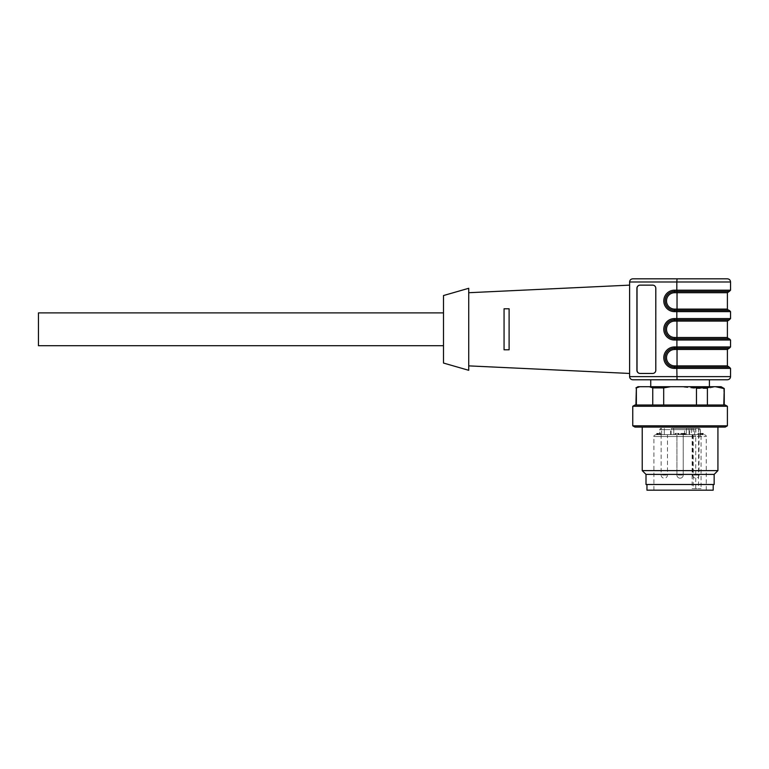 <?xml version="1.0" encoding="UTF-8"?>
<svg xmlns="http://www.w3.org/2000/svg" width="769" height="769" viewBox="0 0 769 769"><rect width="100%" height="100%" fill="white"/><g stroke="black" fill="none" stroke-linecap="round" stroke-linejoin="round"><path stroke-width="0.58" stroke-dasharray="3.85 2.88" d="M38.45 312.896L38.45 345.704M443.492 329.295L443.492 345.704L443.492 329.295M659.994 434.658L658.389 434.658L659.994 434.658L659.994 433.399L659.504 434.658L660.619 434.658L656.697 434.658L659.533 434.658L659.533 433.399L658.389 433.399L658.389 434.658M658.389 433.399L659.994 433.399M671.616 428.352L699.156 428.352L671.616 428.352A1.259 0.509 90 0 0 671.106 429.611L673.769 429.611A1.259 1.259 0 0 0 672.51 428.352A1.259 1.259 0 0 1 673.769 429.611A1.259 1.259 0 0 0 672.51 428.352A1.259 1.259 0 0 1 673.769 429.611L673.769 434.658L673.769 429.611L673.769 434.658L686.39 434.658L659.898 434.658L673.769 434.658L673.769 429.611L686.39 429.611L686.39 434.658L686.39 429.611L671.106 429.611A1.259 0.509 90 0 1 671.616 428.352M656.697 433.399L660.619 433.399L656.697 433.399L656.697 434.658M678.643 433.399L675.057 433.399L679.065 433.399L679.065 434.658L675.057 434.658L678.643 434.658L678.643 433.399M678.835 433.399L678.835 434.658M690.495 428.352A1.259 0.894 90 0 1 691.389 429.611L686.39 429.611A1.259 1.259 0 0 1 687.649 428.352A1.259 1.259 0 0 0 686.39 429.611A1.259 0.894 90 0 1 687.284 428.352M682.391 433.399L683.478 433.399L681.382 433.399L681.382 434.658L682.295 434.658L676.922 434.658L685.15 434.658L680.796 434.658L683.478 434.658L682.295 434.658L682.295 433.399L685.15 433.399L680.796 433.399L682.391 433.399L682.391 434.658M680.796 433.399L680.796 434.658L680.796 433.399M682.728 433.399L682.728 434.658M685.15 433.399L684.333 433.399L684.333 434.658L685.15 434.658L685.15 433.399M684.891 433.399L684.631 434.658L684.891 433.399M702.347 433.399L702.347 434.658L703.26 434.658L703.26 433.399L702.837 434.658L700.136 434.658L700.184 433.399L698.012 433.399L703.26 433.399L700.136 433.399L700.242 434.658L700.242 433.399M700.751 433.399L700.751 434.658L702.347 434.658M693.619 434.658L699.002 434.658L693.619 434.658M666.54 434.658L661.148 434.658L666.54 434.658M657.062 433.399L657.062 434.658M657.543 433.399L657.543 434.658M657.466 433.399L657.466 434.658M657.947 433.399L657.947 434.658M660.263 433.399L660.263 434.658M660.619 433.399L660.619 434.658M659.937 433.399L659.937 434.658M657.985 433.399L657.985 434.658M657.13 433.399L657.13 434.658M679.065 433.399L679.065 434.658M678.287 433.399L678.287 434.658M675.499 433.399L675.499 434.658M675.057 433.399L675.057 434.658M692.35 428.352A1.259 0.894 -90 0 1 693.234 429.611L693.234 434.658L694.657 434.658L686.39 434.658L700.251 434.658L700.251 429.611L689.543 429.611L691.389 429.611L691.389 434.658L704.366 434.658L655.784 434.658L694.369 434.658L693.234 434.658L693.234 488.603L692.129 488.603L701.078 488.603L693.234 488.603M698.521 428.352L698.521 434.658L691.389 434.658M698.521 434.658L700.251 434.658M659.898 434.658L664.301 434.658L659.735 434.658L659.898 429.611A1.259 1.153 90 0 1 661.052 428.352A1.259 1.153 90 0 0 659.898 429.611L659.898 434.658M664.301 434.658L670.616 434.658L664.301 434.658L664.301 429.611L661.628 429.611L661.628 428.352L661.628 429.611L659.735 429.611L664.301 429.611L664.301 428.352L664.301 429.611L670.616 429.611L664.301 429.611L664.301 434.658M683.689 433.399L683.689 434.658M683.353 433.399L683.353 434.658M683.093 433.399L683.093 434.658M683.478 433.399L683.478 434.658M700.136 433.399L700.242 434.658M700.136 434.658L700.751 434.658M702.683 433.399L702.683 434.658M700.626 433.399L700.626 434.658M700.376 433.399L700.376 434.658M698.012 433.399L698.012 434.658M698.435 433.399L698.435 434.658M700.184 433.399L700.184 434.658L700.184 433.399M694.369 434.658L695.724 436.552L653.9 436.552L706.259 436.552L701.078 436.552L701.078 488.603M701.078 436.552L699.723 434.658M695.724 488.603L695.724 436.552M661.561 490.18L706.259 490.18L661.561 490.18M713.199 490.18L646.96 490.18M656.659 484.499L713.199 484.499L656.659 484.499M646.008 484.499L714.151 484.499M646.008 474.406L714.151 474.406M642.221 470.618L717.929 470.618M712.863 427.083L642.221 427.083L712.863 427.083M634.944 427.083L725.205 427.083M632.762 425.824L727.397 425.824M632.762 406.263L727.397 406.263M634.944 405.003L725.205 405.003M639.798 386.711L649.324 386.711L652.756 387.903L652.756 405.003L635.915 405.003L636.367 387.903L639.798 386.711L637.972 386.711M652.756 387.903L663.685 387.903L670.549 386.711L649.324 386.711M670.549 386.711L680.075 386.711L696.474 388.528L696.474 405.003L652.756 405.003L663.685 405.003L663.685 387.903M696.474 388.528L707.393 388.528L715.593 386.711L723.792 388.528L723.792 405.003L707.393 405.003L707.393 388.528M696.474 405.003L663.685 405.003M723.792 405.003L707.393 405.003M636.367 405.003L652.756 405.003M680.075 386.711L721.082 386.711M727.397 349.482L674.701 349.482L674.615 348.222L728.656 348.222L674.576 348.222L674.5 346.963A10.728 10.699 90 0 0 663.791 357.691A10.728 10.699 90 0 0 674.5 368.409L730.55 368.409M728.656 367.149L674.576 367.149L728.656 367.149L674.615 367.149L674.701 365.89L727.397 365.89M727.397 292.701L674.701 292.701A8.199 8.18 90 0 0 666.512 300.91A8.199 8.18 90 0 0 674.701 309.109L677.028 309.109L677.028 292.701L676.951 291.441L674.615 291.441L728.656 291.441L674.576 291.441L674.5 290.182A10.728 10.699 90 0 0 663.791 300.91A10.728 10.699 90 0 0 674.5 311.628L730.55 311.628M674.701 309.109L674.615 310.368L728.656 310.368L674.576 310.368L729.291 310.368M676.951 338.764L677.028 321.096L674.701 321.096L674.615 319.837L728.656 319.837L674.615 319.837A9.468 9.439 90 0 0 665.175 329.295A9.468 9.439 90 0 0 674.615 338.764L728.656 338.764L674.615 338.764L674.701 337.495L727.397 337.495M705.481 386.711L650.737 386.711L705.481 386.711M640.183 285.136L652.766 285.136A3.153 3.143 90 0 1 655.919 288.288L655.919 370.302A3.153 3.143 90 0 1 652.766 373.455A3.153 3.143 90 0 0 655.919 370.302L655.794 288.288A3.153 3.143 90 0 0 652.65 285.136L640.058 285.136A3.153 3.143 90 0 0 636.905 288.288L636.905 370.302A3.153 3.143 90 0 0 640.058 373.455L652.65 373.455A3.153 3.143 90 0 0 655.794 370.302L655.919 288.288A3.153 3.143 90 0 0 652.766 285.136L640.183 285.136A3.153 3.143 90 0 0 637.03 288.288L637.03 370.302A3.153 3.143 90 0 0 640.183 373.455L652.766 373.455L640.183 373.455M728.656 348.222L676.903 348.222L676.826 346.963L674.5 346.963M674.701 292.701L674.576 291.441A9.468 9.439 -90 0 0 665.137 300.91A9.468 9.439 -90 0 0 674.576 310.368L674.5 311.628M728.656 319.837L674.576 319.837L674.5 318.568A10.728 10.699 90 0 0 663.791 329.295A10.728 10.699 90 0 0 674.5 340.023L730.55 340.023M674.576 319.837A9.468 9.439 -90 0 0 665.137 329.295A9.468 9.439 -90 0 0 674.576 338.764L729.291 338.764M632.762 379.771L650.737 379.771M504.06 349.799L504.06 308.792L504.06 349.799L509.107 349.799L504.06 349.799L504.06 308.792L509.107 308.792L509.107 349.799L509.107 308.792L504.06 308.792M676.903 291.441L676.826 281.983L629.609 281.983L629.609 376.618L676.826 376.618L677.028 379.771M629.609 285.136L629.609 373.455L629.609 285.136M509.107 349.799L509.107 308.792M468.725 292.72L468.725 365.871L468.725 292.72M468.725 288.288L468.725 370.302M443.492 363.045L443.492 295.546M698.079 475.031L692.696 475.031L698.079 475.031M682.305 475.031L676.922 475.031L682.305 475.031M666.54 475.031L661.148 475.031L666.54 475.031M684.535 434.658L684.535 429.611A1.259 0.894 90 0 1 685.429 428.352M695.849 428.352L695.849 434.658M699.098 428.352A1.259 1.153 90 0 1 700.251 429.611L689.053 429.611L689.053 434.658M688.534 428.352A1.259 0.509 90 0 1 689.053 429.611L686.39 429.611L686.39 434.658M678.402 433.399L678.402 434.658M671.106 434.658L671.106 429.611L671.106 434.658M661.628 434.658L661.628 429.611L661.628 434.658M683.612 433.399L683.612 434.658M683.256 433.399L683.256 434.658L683.247 433.399M703.26 433.399L703.26 434.658M701.693 433.399L701.693 434.658M698.588 434.658L698.588 488.603M676.951 348.222L676.951 367.149M674.701 349.482A8.199 8.18 90 0 0 666.512 357.691A8.199 8.18 90 0 0 674.701 365.89M676.951 310.368L677.028 309.109L727.397 309.109M727.397 321.096L677.028 321.096L676.951 319.837M674.701 321.096A8.199 8.18 90 0 0 666.512 329.295A8.199 8.18 90 0 0 674.701 337.495M674.615 291.441A9.468 9.439 90 0 0 665.175 300.91A9.468 9.439 90 0 0 674.615 310.368M674.615 348.222A9.468 9.439 90 0 0 665.175 357.691A9.468 9.439 90 0 0 674.615 367.149M674.5 368.409L674.576 367.149A9.468 9.439 -90 0 1 665.137 357.691A9.468 9.439 -90 0 1 674.576 348.222M730.55 346.963L676.826 346.963L676.903 338.764M676.903 367.149L676.826 376.618L730.55 376.618M677.028 278.82L676.826 281.983L730.55 281.983M730.55 290.182L674.5 290.182M676.903 310.368L676.826 318.568L674.5 318.568M676.903 319.837L676.826 318.568L730.55 318.568M674.576 338.764L674.5 340.023M692.696 434.658L692.696 475.031A3.153 3.153 0 0 0 695.849 478.193A3.153 3.153 0 0 0 699.002 475.031L699.002 434.658M676.922 475.031A3.153 3.153 0 0 0 680.075 478.193A3.153 3.153 0 0 0 683.228 475.031L683.228 434.658L683.228 475.031A3.153 3.153 0 0 1 680.075 478.193A3.153 3.153 0 0 1 676.922 475.031L676.922 434.658L676.922 475.031M661.148 434.658L661.148 475.031A3.153 3.153 0 0 0 664.301 478.193A3.153 3.153 0 0 0 667.463 475.031L667.463 434.658M694.657 434.658L694.657 429.611L693.398 428.352M689.543 434.658L689.543 429.611L688.284 428.352M700.415 434.658L700.415 429.611L699.156 428.352M659.735 429.611L661.004 428.352L659.735 429.611L659.735 434.658L659.735 429.611M670.616 434.658L670.616 429.611L671.875 428.352M685.467 434.658L685.467 433.399M700.828 434.658L700.828 433.399M700.722 434.658L700.722 433.399M692.129 434.658L692.129 488.603M653.9 490.18L653.9 436.552C653.573 435.965 654.208 435.341 655.784 434.658M706.259 490.18L706.259 436.552C706.576 435.965 705.952 435.341 704.366 434.658"/><path stroke-width="1.15" d="M443.492 345.704L38.45 345.704L38.45 312.896L443.492 312.896M646.96 484.499L646.96 490.18L713.199 490.18L713.199 484.499M714.151 474.406L714.151 484.499L646.008 484.499L646.008 474.406L642.221 470.618L717.929 470.618L714.151 474.406L646.008 474.406M725.205 427.083L634.944 427.083L632.762 425.824L727.397 425.824L725.205 427.083M632.762 406.263L634.944 405.003L725.205 405.003L727.397 406.263L632.762 406.263L632.762 425.824M723.792 405.003L724.244 388.528L721.082 386.711L639.798 386.711L636.367 387.903L636.367 405.003M636.367 387.903L635.915 405.003M710.825 386.711L707.393 387.903L707.393 405.003M707.393 387.903L696.474 387.903L689.61 386.711M696.474 405.003L696.474 387.903M670.549 386.711L663.685 387.903L663.685 405.003M663.685 387.903L652.756 387.903L649.324 386.711M652.756 405.003L652.756 387.903M639.798 386.711L637.972 386.711L635.915 387.903M723.792 388.528L715.593 386.711M728.656 291.441L676.951 291.441L677.028 292.701L727.397 292.701L729.291 291.441L676.903 291.441L676.826 290.182L730.55 290.182L729.291 291.441M674.701 309.109L674.5 311.628A10.728 10.699 90 0 1 663.791 300.91A10.728 10.699 90 0 1 674.5 290.182L674.701 292.701L677.028 292.701L677.028 309.109L674.701 309.109A8.199 8.18 90 0 1 666.512 300.91A8.199 8.18 90 0 1 674.701 292.701M674.701 365.89L674.576 367.149L676.903 367.149L676.826 368.409L674.5 368.409L674.576 367.149A9.468 9.439 -90 0 1 665.137 357.691A9.468 9.439 -90 0 1 674.576 348.222L674.701 349.482L677.028 349.482L677.028 365.89L674.701 365.89A8.199 8.18 90 0 1 666.512 357.691A8.199 8.18 90 0 1 674.701 349.482M727.397 321.096L727.397 337.495L674.701 337.495L674.615 338.764A9.468 9.439 90 0 1 665.175 329.295A9.468 9.439 90 0 1 674.615 319.837L674.701 321.096L727.397 321.096L729.291 319.837L676.903 319.837L676.826 318.568L730.55 318.568L729.291 319.837M640.183 373.455A3.153 3.143 90 0 1 637.03 370.302L637.03 288.288A3.153 3.143 90 0 1 640.183 285.136M676.903 319.837L674.576 319.837L674.5 318.568A10.728 10.699 90 0 0 663.791 329.295A10.728 10.699 90 0 0 674.5 340.023L730.55 340.023L729.291 338.764L676.903 338.764L676.903 348.222L674.576 348.222L729.291 348.222L727.397 349.482L677.028 349.482L676.951 348.222M676.951 367.149L677.028 365.89L727.397 365.89L729.291 367.149L676.903 367.149M677.028 278.82L727.397 278.82L632.762 278.82L677.028 278.82L676.826 281.983L629.609 281.983C629.792 280.07 630.849 279.012 632.762 278.82C630.849 279.012 629.792 280.07 629.609 281.983L629.609 376.618C629.792 378.531 630.849 379.578 632.762 379.771C630.849 379.578 629.792 378.531 629.609 376.618L730.55 376.618C730.367 378.531 729.31 379.578 727.397 379.771L632.762 379.771M676.903 310.368L676.826 311.628L730.55 311.628L729.291 310.368L674.576 310.368A9.468 9.439 -90 0 1 665.137 300.91A9.468 9.439 -90 0 1 674.576 291.441L676.903 291.441M676.903 338.764L674.576 338.764A9.468 9.439 -90 0 1 665.137 329.295A9.468 9.439 -90 0 1 674.576 319.837M650.737 386.711L650.737 379.771L727.397 379.771M652.65 285.136L652.65 285.136A3.153 3.143 90 0 1 655.794 288.288L655.794 370.302A3.153 3.143 90 0 1 652.65 373.455L640.058 373.455A3.153 3.143 90 0 1 636.905 370.302L636.905 288.288A3.153 3.143 90 0 1 640.058 285.136L652.65 285.136M509.107 308.792L504.06 308.792L509.107 308.792L509.107 349.799L504.06 349.799L504.06 308.792M509.107 349.799L504.06 349.799M468.725 292.72L629.609 285.136M468.725 370.302L468.725 288.288L443.492 295.546L443.492 363.045L468.725 370.302M727.397 292.701L727.397 309.109L677.028 309.109L676.951 310.368M674.701 337.495A8.199 8.18 90 0 1 666.512 329.295A8.199 8.18 90 0 1 674.701 321.096M676.951 338.764L676.951 319.837M674.615 367.149A9.468 9.439 90 0 1 665.175 357.691A9.468 9.439 90 0 1 674.615 348.222M674.615 310.368A9.468 9.439 90 0 1 665.175 300.91A9.468 9.439 90 0 1 674.615 291.441M674.576 348.222L674.5 346.963L730.55 346.963L729.291 348.222M729.291 367.149L730.55 368.409L676.826 368.409L677.028 379.771M727.397 278.82C729.31 279.012 730.367 280.06 730.55 281.983L676.826 281.983L676.826 290.182L674.5 290.182M674.5 368.409A10.728 10.699 90 0 1 663.791 357.691A10.728 10.699 90 0 1 674.5 346.963M674.5 318.568L676.826 318.568L676.826 311.628L674.5 311.628M674.5 340.023L674.576 338.764M642.221 427.083L642.221 470.618M717.929 427.083L717.929 470.618M727.397 406.263L727.397 425.824M724.244 388.528L724.244 405.003M727.397 365.89L727.397 349.482M727.397 309.109L728.656 310.368M727.397 337.495L728.656 338.764M709.412 386.711L709.412 379.771M730.55 340.023L730.55 346.963M730.55 368.409L730.55 376.618M730.55 281.983L730.55 290.182M730.55 311.628L730.55 318.568M468.725 365.871L629.609 373.455"/></g></svg>
